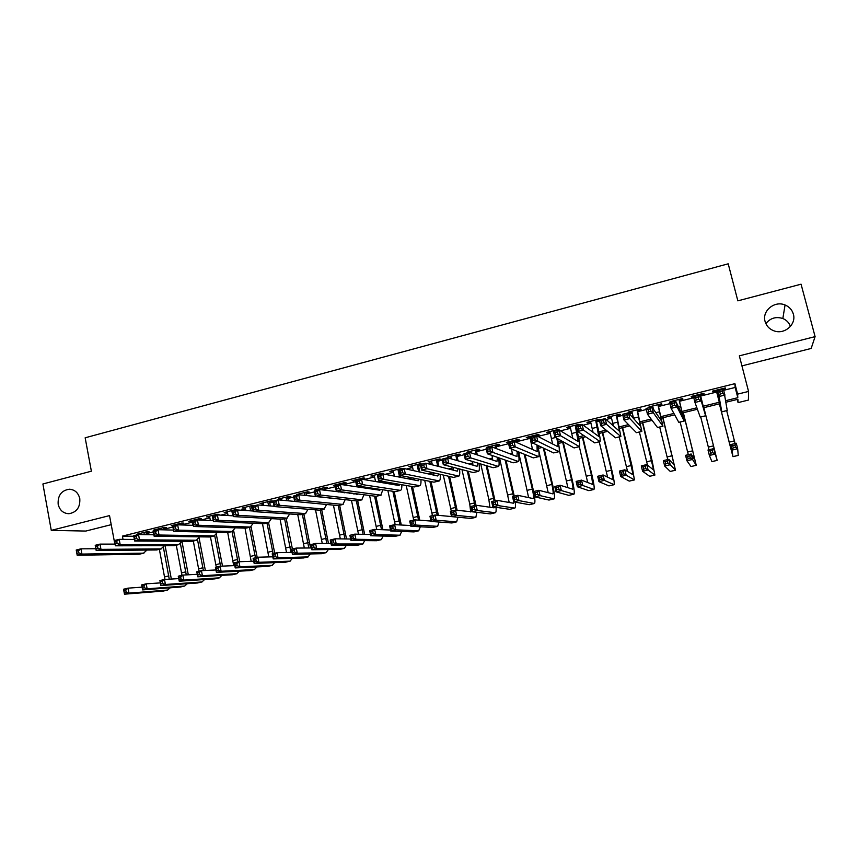 <?xml version="1.0" encoding="UTF-8"?>
<svg xmlns="http://www.w3.org/2000/svg" width="858" height="858" viewBox="0 0 858 858"><rect width="100%" height="100%" fill="white"/><g stroke="black" fill="none" stroke-linecap="round" stroke-linejoin="round"><path stroke-width="1.29" d="M79.794 498.659C80.309 507.303 76.684 512.323 68.919 513.717C63.245 513.427 59.663 510.274 58.162 504.247C57.679 495.506 61.379 490.497 69.241 489.221C74.796 489.586 78.314 492.739 79.794 498.659M793.36 314.135C796.556 324.335 784.577 334.802 774.206 330.931C769.487 329.225 766.441 326.072 765.079 321.45C761.797 310.939 774.592 300.364 785.059 304.987C789.328 306.789 792.095 309.835 793.36 314.135M765.862 323.627C770.302 318.071 775.964 316.366 782.839 318.522C786.582 320.098 789.124 322.726 790.443 326.415M741.934 365.883L811.153 348.455L815.1 336.626L801.061 284.191L737.848 300.847L728.206 263.814L85.157 437.794L91.377 471.203L42.9 483.976L51.276 530.373L85.821 531.059L111.218 524.667M723.862 390.261L735.167 387.462L734.909 383.665L737.601 394.144L748.551 391.441L748.412 400.075L738.073 402.606L737.891 399.292L726.082 402.198M737.258 399.453L738.073 402.606M146.042 532.496L149.056 531.745L146.933 531.703L136.572 534.277L139.693 534.073M163.32 528.206L166.355 527.445L164.275 527.391L153.85 529.976L156.993 529.772M180.716 523.884L183.773 523.123L181.746 523.048L171.257 525.654L174.421 525.45M198.23 519.53L201.308 518.768L199.346 518.672L188.771 521.299L191.956 521.085M215.862 515.143L218.962 514.382L217.053 514.274L206.413 516.913L209.62 516.698M233.623 510.735L236.744 509.963L234.899 509.834L224.174 512.505L227.413 512.28M251.501 506.295L254.644 505.512L252.863 505.373L242.063 508.054L245.324 507.829M269.519 501.823L272.683 501.029L270.946 500.879L260.081 503.571L263.363 503.346M287.655 497.318L290.841 496.525L289.167 496.342L278.217 499.066L281.521 498.83M305.92 492.771L309.127 491.977L307.518 491.784L296.493 494.53L299.817 494.294M324.313 488.202L327.541 487.398L325.997 487.194L314.897 489.95L318.243 489.714M342.835 483.601L346.085 482.797L344.605 482.571L333.419 485.349L336.797 485.102M361.486 478.968L364.768 478.153L363.352 477.906L352.091 480.705L355.491 480.459M380.276 474.302L383.58 473.477L382.228 473.219L370.881 476.029L374.313 475.782M399.206 469.594L402.531 468.768L401.244 468.489L389.822 471.332L393.275 471.074M418.264 464.864L421.621 464.028L420.399 463.728L408.891 466.591L412.366 466.323M437.473 460.092L440.84 459.255L439.693 458.933L428.099 461.808L431.606 461.55M456.81 455.287L460.21 454.44L459.127 454.096L447.447 457.003L450.976 456.735M476.297 450.45L479.719 449.592L478.7 449.238L466.945 452.155L470.495 451.887M495.913 445.57L499.367 444.712L498.423 444.337L486.572 447.275L490.154 446.997M515.69 440.658L519.165 439.8L518.296 439.393L506.349 442.363L509.963 442.084M535.596 435.714L539.103 434.845L538.309 434.416L526.276 437.408L529.922 437.119M555.662 430.727L559.191 429.847L558.472 429.408L546.353 432.421L550.021 432.132M575.879 425.707L579.429 424.817L578.785 424.356L566.58 427.391L570.27 427.102M596.235 420.645L599.817 419.755L599.249 419.272L586.947 422.329L590.669 422.029M616.752 415.551L620.355 414.65L619.862 414.146L607.475 417.224L611.228 416.924M637.419 410.414L641.055 409.513L640.647 408.987L628.163 412.087L628.614 412.601L631.938 411.776M658.247 405.244L661.904 404.332L661.572 403.775L649.002 406.906L649.377 407.443L652.809 406.595M679.225 400.021L682.914 399.109L682.668 398.541L669.991 401.683L670.291 402.252L673.83 401.362M700.375 394.777L704.086 393.854L703.925 393.254L691.151 396.428L691.366 397.007L695.023 396.106M734.909 383.665L122.415 536.111L133.762 536.261M146.257 533.633L153.303 531.885M163.535 529.343L172.898 527.016M181.252 524.946L192.181 522.232M200.922 520.066L209.845 517.846M220.753 515.143L227.638 513.427M240.733 510.178L245.56 508.987M251.737 507.453L252.842 507.175M260.875 505.18L263.599 504.504M269.755 502.981L273.219 502.112M281.177 500.139L281.767 500M287.891 498.477L293.768 497.018M306.156 493.94L314.478 491.881M324.56 489.371L335.36 486.701M342.717 483.033L343.082 484.791L355.738 481.638M364.006 479.579L374.571 476.962M385.135 474.335L393.532 472.254M406.435 469.058L412.634 467.513M418.532 466.055L420.57 465.54M427.895 463.728L431.874 462.741M437.741 461.282L442.31 460.145M449.538 458.354L451.244 457.925M457.078 456.477L464.221 454.708M476.565 451.64L486.325 449.227M496.192 446.771L508.612 443.693M515.969 441.87L530.201 438.331M537.912 436.422L550.31 433.344M560.467 430.823L570.559 428.314M583.204 425.171L590.969 423.251M596.535 421.868L599.624 421.096M606.134 419.487L611.529 418.146M617.052 416.774L622.865 415.336M629.257 413.749L632.239 413.009M637.719 411.647L646.299 409.513M658.558 406.478L669.937 403.646M679.536 401.265L693.768 397.737M700.686 396.021L716.655 392.052M721.739 389.468L725.418 388.545L725.342 387.934L712.472 391.13L712.601 391.731L716.333 390.808M114.854 544.111L109.524 515.604L51.276 530.373M122.415 536.111L123.026 539.371M815.1 336.626L739.339 355.845L748.551 391.441M719.658 403.775L703.646 407.722M697.404 409.255L682.442 412.934M674.678 414.843L661.4 418.114M652.134 420.388L640.508 423.251M629.772 425.89L619.787 428.346M607.593 431.349L599.206 433.408M585.585 436.754L578.785 438.427M563.76 442.127L558.526 443.414M542.106 447.458L538.406 448.369M520.624 452.734L518.436 453.281M499.313 457.979L498.605 458.151M492.631 459.631L491.966 459.791M472.897 464.478L471.696 464.779M453.303 469.294L451.587 469.723M433.858 474.077L431.617 474.635M414.553 478.828L411.808 479.504M395.216 483.59L392.138 484.341M374.882 488.588L372.619 489.146M354.708 493.554L353.239 493.918M334.674 498.477L333.998 498.648M725.868 400.632L737.805 397.694L737.601 394.144M329.783 498.176L330.469 498.015M349.206 493.393L350.686 493.028M368.768 488.577L371.053 488.02M388.47 483.73L391.591 482.957M408.333 478.839L412.28 477.863M428.346 473.906L433.14 472.726M448.498 468.94L453.196 467.782M468.822 463.942L472.769 462.966M489.285 458.901L492.481 458.108M509.92 453.818L512.333 453.217M530.705 448.702L532.346 448.294M538.127 446.868L539.939 446.428M551.651 443.543L552.498 443.329M558.236 441.913L561.818 441.033M578.496 436.926L583.869 435.607M598.895 431.906L606.102 430.126M619.455 426.844L628.517 424.613M640.175 421.739L651.115 419.047M661.046 416.602L673.905 413.427M682.078 411.422L696.878 407.775M703.27 406.199L719.261 402.263M735.167 387.462L737.805 397.694M725.267 387.945L725.418 388.545M691.216 396.417L691.366 397.007M670.141 401.651L670.291 402.252M649.227 406.853L649.377 407.443M628.474 412.012L628.614 412.601M607.872 417.127L608.011 417.717M587.419 422.211L587.569 422.801M567.127 427.252L567.267 427.842M546.975 432.26L547.114 432.85M526.984 437.237L527.123 437.816M507.132 442.17L507.271 442.749M487.43 447.072L487.559 447.651M467.867 451.93L467.996 452.509M448.444 456.756L448.573 457.335M429.161 461.55L429.29 462.119M410.027 466.302L410.145 466.881M391.023 471.031L391.151 471.6M372.158 475.718L372.275 476.287M353.421 480.373L353.55 480.941M334.824 484.995L334.942 485.564M316.355 489.586L316.473 490.154M298.016 494.144L298.134 494.712M279.815 498.67L279.923 499.227M261.733 503.163L261.851 503.721M243.779 507.625L243.887 508.183M225.954 512.065L226.062 512.612M208.247 516.462L208.355 517.009M190.658 520.827L190.766 521.385M173.198 525.171L173.305 525.718M155.856 529.483L155.963 530.029M138.631 533.762L138.739 534.309M716.215 390.197L720.484 406.628L717.545 390.701L723.584 389.2L727.241 410.478L721.825 411.872M721.578 388.867L721.782 389.65M722.758 393.372L722.168 391.034L719.744 391.645L720.334 393.972L722.758 393.372L725.074 395.023L719.036 396.514L721.814 411.872L716.183 390.208M720.334 393.972L719.036 396.514L717.545 390.701L719.744 391.645M722.168 391.034L723.584 389.2M729.246 442.514L719.369 403.85L731.649 451.544L730.598 444.605L736.271 443.254L737.676 448.745L738.245 455.416L732.968 456.66L729.246 442.514M726.694 410.682L735.102 443.532M735.531 447.297L734.963 445.087L732.689 445.634L733.247 447.833L735.531 447.297L737.676 448.745L731.992 450.096L732.957 456.66M733.247 447.833L731.992 450.096L730.598 444.605L732.689 445.634M734.963 445.087L736.271 443.254M694.873 395.506L695.066 396.289M700.192 394.187L704.3 410.596L699.495 395.184L705.63 415.83L700.225 394.176M698.616 399.356L700.965 400.986L694.969 402.466L693.5 396.675L699.495 395.184L698.026 397.029L695.624 397.629L696.213 399.946L698.616 399.356L698.026 397.029M696.213 399.946L694.969 402.466L700.225 417.085L705.63 415.83M693.5 396.675L695.624 397.629M673.68 400.772L673.884 401.544M678.968 399.453L682.871 415.862L675.611 401.115L677.059 406.896L684.201 421.064L679.075 399.431M674.678 405.287L677.059 406.896L671.117 408.365L669.669 402.595L675.611 401.115L674.098 402.97L671.717 403.56L672.297 405.877L674.678 405.287L674.098 402.97M672.297 405.877L671.117 408.365L678.796 422.318L684.169 421.074M669.669 402.595L671.717 403.56M652.659 405.995L653.464 409.245M657.904 404.697L661.615 421.074L651.93 407.003L653.356 412.762L662.934 426.265L658.097 404.644M650.943 411.164L653.356 412.762L647.458 414.221L646.042 408.462L651.93 407.003L650.364 408.858L648.005 409.438L648.573 411.743L650.943 411.164L650.364 408.858M648.573 411.743L647.458 414.221L657.528 427.52L662.891 426.276M646.042 408.462L648.005 409.438M631.799 411.186L633.622 418.618M637.001 409.888L640.518 426.254L628.442 412.837L629.858 418.575L641.827 431.424L637.28 409.824M627.402 416.988L629.858 418.575L624.013 420.012L622.608 414.285L628.442 412.837L626.844 414.693L624.506 415.272L625.064 417.578L627.402 416.988L626.844 414.693M625.064 417.578L624.013 420.012L636.432 432.679L641.763 431.445M622.608 414.285L624.506 415.272M712.837 452.681L712.279 450.493L710.016 451.029L710.574 453.217L712.837 452.681L715.014 454.118L709.373 455.459L707.989 449.989L713.631 448.648L717.17 460.381L703.871 407.657M703.85 407.668L715.872 455.287L713.631 448.648L712.279 450.493M700.729 417.031L709.008 449.753M710.574 453.217L709.373 455.459L711.904 461.604L717.149 460.36M707.989 449.989L710.016 451.029M690.325 458.033L689.778 455.845L687.537 456.381L688.084 458.558L690.325 458.033L692.535 459.459L686.936 460.778L685.574 455.33L691.162 454L692.535 459.459L696.256 465.315L683.343 412.709M683.236 412.741L694.969 460.242L691.162 454L689.778 455.845M680.126 422.061L688.298 454.686M688.084 458.558L686.936 460.778L691.001 466.538L696.235 465.326L691.001 466.538M685.574 455.33L687.537 456.381M667.996 463.331L667.449 461.154L665.229 461.69L665.765 463.867L667.996 463.331L670.227 464.746L664.682 466.055L663.341 460.628L668.875 459.309L670.227 464.746L675.493 470.216L662.966 417.728M662.784 417.771L674.216 465.154L668.875 459.309L667.449 461.154M659.684 427.059L667.749 459.577M665.765 463.867L664.682 466.055L670.259 471.428L675.46 470.227M663.341 460.628L665.229 461.69M645.838 468.597L645.302 466.43L643.103 466.945L643.639 469.122L645.838 468.597L648.112 469.991L642.599 471.299L641.28 465.883L646.771 464.575L648.112 469.991L654.89 475.085L652.155 460.907L642.739 422.704M642.47 422.769L653.624 470.034L646.771 464.575L645.302 466.43M639.392 432.024L647.511 465.165M643.639 469.122L642.599 471.299L649.667 476.287L654.836 475.096M641.28 465.883L643.103 466.945M611.089 416.334L613.406 425.965M616.248 415.047L619.573 431.392L605.169 418.618L606.552 424.335L620.881 436.55L616.612 414.961M604.075 422.769L606.552 424.335L600.761 425.772L599.377 420.055L605.169 418.618L603.517 420.484L601.201 421.053L601.748 423.348L604.075 422.769L603.517 420.484M601.748 423.348L600.761 425.772L615.486 437.794L620.795 436.561M599.377 420.055L601.201 421.053M623.863 473.82L623.337 471.653L621.149 472.179L621.675 474.335L623.863 473.82L626.158 475.193L620.699 476.49L619.39 471.096L624.849 469.798L626.158 475.193L634.437 479.912L631.96 465.733L622.651 427.638M622.318 427.724L633.172 474.882L624.849 469.798L623.337 471.653M619.24 436.947L627.552 471.471M621.675 474.335L620.699 476.49L629.236 481.113L634.362 479.922M619.39 471.096L621.149 472.179M590.529 421.439L593.092 432.411M595.656 420.163L598.787 436.497L582.078 424.356L583.451 430.051L600.096 441.623C600.557 440.465 599.839 435.789 597.919 427.616L596.095 420.055M580.941 428.507L583.451 430.051L577.702 431.467L576.34 425.783L582.078 424.356L580.383 426.222L578.088 426.791L578.635 429.075L580.941 428.507L580.383 426.222M578.635 429.075L577.702 431.467L594.712 442.878L599.989 441.656M576.34 425.783L578.088 426.791M602.059 479L601.544 476.844L599.377 477.359L599.892 479.515L602.059 479L604.386 480.362L598.97 481.649L597.672 476.276L603.088 474.978L604.386 480.362L614.135 484.695C614.596 483.515 613.845 478.796 611.904 470.516L602.713 432.55M602.305 432.647L611.4 470.238L612.88 479.686L603.088 474.978L601.544 476.844M599.238 441.838L607.593 477.166M599.892 479.515L598.97 481.649L608.944 485.896L614.049 484.716M597.672 476.276L599.377 477.359M570.13 426.512L572.812 438.374M575.214 425.246L578.163 441.559L559.191 430.04L560.531 435.714L579.461 446.675C580.062 445.474 579.418 440.808 577.541 432.647L575.729 425.118M557.99 434.191L560.531 435.714L554.836 437.13L553.496 431.456L559.191 430.04L557.453 431.906L555.169 432.475L555.705 434.749L557.99 434.191L557.453 431.906M555.705 434.749L554.836 437.13L574.088 447.919L579.343 446.696L587.698 482.539M553.496 431.456L555.169 432.475M580.437 484.137L579.922 481.981L577.766 482.496L578.281 484.641L580.437 484.137L582.786 485.489L577.413 486.765L576.136 481.402L581.499 480.126L582.786 485.489L593.983 489.457C594.562 488.245 593.908 483.526 591.999 475.268L582.925 437.419M582.432 437.537L591.419 475.01L592.739 484.459L581.499 480.126L579.922 481.981M578.281 484.641L577.413 486.765L588.813 490.647L593.886 489.478M576.136 481.402L577.766 482.496M549.881 431.542L552.606 444.036M554.933 430.287L555.105 431.048M555.705 430.909L555.523 430.137M556.799 438.224C557.861 443.125 558.161 445.903 557.689 446.578L536.486 435.682L537.816 441.334L558.987 451.673C559.695 450.589 559.212 446.246 557.528 438.642M535.242 439.822L537.816 441.334L532.164 442.728L530.834 437.076L536.486 435.682L534.716 437.559L532.443 438.116L532.979 440.379L535.242 439.822L534.716 437.559M532.979 440.379L532.164 442.728L553.614 452.917L558.848 451.705M530.834 437.076L532.443 438.116M558.976 489.232L558.472 487.087L556.338 487.601L556.842 489.736L558.976 489.232L561.346 490.572L556.016 491.838L554.761 486.497L560.092 485.231L561.346 490.572L573.981 494.176C574.688 492.942 574.109 488.213 572.232 479.987L563.266 442.245M562.709 442.385L571.578 479.74C572.822 485.231 573.219 488.384 572.747 489.199L560.092 485.231L558.472 487.087M559.319 450.021L567.899 487.709M556.842 489.736L556.016 491.838L568.822 495.366L573.863 494.197M554.761 486.497L556.338 487.601M529.783 436.54L532.507 449.495M534.791 435.296L534.974 436.057M535.639 435.885L535.467 435.124M537.022 445.034L537.172 451.565L513.974 441.269L515.283 446.911L538.663 456.638C539.425 455.759 539.156 452.016 537.848 445.431M512.676 445.409L515.283 446.911L509.673 448.294L508.376 442.664L513.974 441.269L512.162 443.146L509.909 443.704L510.435 445.967L512.676 445.409L512.162 443.146M510.435 445.967L509.673 448.294L533.301 457.882L538.502 456.681M508.376 442.664L509.909 443.704M509.834 441.495L510.006 442.256M514.8 440.261L515.165 441.795M516.044 442.192L515.551 440.079M517.235 451.362L516.977 456.52L491.645 446.814L492.932 452.434L518.489 461.572C519.294 460.81 519.187 457.529 518.168 451.737M511.582 449.066L512.516 454.815M490.304 450.954L492.932 452.434L487.376 453.807L486.089 448.198L491.645 446.814L489.789 448.702L487.569 449.249L488.084 451.501L490.304 450.954L489.789 448.702M488.084 451.501L487.376 453.807L513.127 462.816L518.307 461.615M486.089 448.198L487.569 449.249M490.025 446.417L490.197 447.179M494.959 445.195L495.688 448.369M496.643 448.734L495.785 444.991M497.49 457.346L496.943 461.443L469.498 452.316L470.774 457.915L498.466 466.473C499.313 465.787 499.335 462.87 498.541 457.711M492.052 455.448L492.653 460.017M468.114 456.445L470.774 457.915L465.261 459.277L463.996 453.689L469.498 452.316L467.61 454.204L465.401 454.751L465.915 456.992L468.114 456.445L467.61 454.204M465.915 456.992L465.261 459.277L493.114 467.707L498.273 466.516M463.996 453.689L465.401 454.751M470.366 451.308L470.688 452.713M475.268 450.085L476.287 454.579M477.305 454.912L476.158 449.871M477.799 463.073L477.059 466.323L447.544 457.775L448.798 463.352L478.592 471.332C479.461 470.71 479.601 468.082 478.989 463.438M472.565 461.486L472.919 465.122M446.117 461.904L448.798 463.352L443.329 464.704L442.074 459.127L447.544 457.775L445.613 459.663L443.425 460.21L443.918 462.441L446.117 461.904L445.613 459.663M443.918 462.441L443.329 464.704L473.241 472.565L478.378 471.374M442.074 459.127L443.425 460.21M450.847 456.156L451.469 458.912M455.716 454.944L456.971 460.51M458.065 460.821L456.681 454.708M458.204 468.607L457.314 471.171L425.761 463.181L426.994 468.736L458.858 476.147C459.759 475.579 459.985 473.176 459.545 468.961M453.142 467.278L453.314 470.163M424.292 467.31L426.994 468.736L421.568 470.077L420.345 464.532L425.761 463.181L423.798 465.079L421.621 465.615L422.115 467.846L424.292 467.31L423.798 465.079M422.115 467.846L421.568 470.077L453.528 477.391L458.633 476.201M420.345 464.532L421.621 465.615M431.477 460.971L432.335 464.854M436.304 459.77L437.741 466.216M438.91 466.516L437.344 459.513M438.695 473.991L437.709 475.986L404.161 468.554L405.373 474.088L439.275 480.941C440.197 480.394 440.508 478.196 440.197 474.335M433.794 472.876L433.848 475.128M402.638 472.672L405.373 474.088L400 475.418L398.788 469.884L404.161 468.554L402.155 470.452L400 470.988L400.482 473.198L402.638 472.672L402.155 470.452M400.482 473.198L400 475.418L433.944 482.175L439.039 480.995M398.788 469.884L400 470.988M412.237 465.755L413.309 470.581M417.042 464.564L418.629 471.75M419.852 472.029L418.146 464.285M419.283 479.257L418.254 480.759L382.732 473.873L383.923 479.386L419.841 485.692C420.774 485.178 421.149 483.14 420.956 479.59M414.543 478.314L414.511 480.03M381.166 477.992L383.923 479.386L378.593 480.705L377.402 475.193L382.732 473.873L380.684 475.772L378.55 476.308L379.032 478.517L381.166 477.992L380.684 475.772M379.032 478.517L378.593 480.705L414.511 486.926L419.583 485.757M377.402 475.193L378.55 476.308M393.146 470.506L394.38 476.126M397.908 469.315L399.603 477.145M400.911 477.391L400.504 475.514M399.249 469.766L399.077 469.026M399.957 484.405L398.949 485.499L361.475 479.15L362.655 484.652L400.536 490.401C401.501 489.907 401.93 488.02 401.844 484.727M395.388 483.612L395.302 484.877M359.867 483.258L362.655 484.652L357.368 485.96L356.188 480.469L361.475 479.15L359.395 481.059L357.282 481.585L357.754 483.783L359.867 483.258L359.395 481.059M357.754 483.783L357.368 485.96L395.216 491.634L400.268 490.476M356.188 480.469L357.282 481.585M374.185 475.214L375.557 481.542M378.914 474.034L379.075 474.785M380.319 474.474L380.158 473.734M380.426 481.027L380.695 482.411M380.727 489.468L379.772 490.208L340.39 484.395L341.548 489.875L380.845 495.152L382.84 489.779M376.34 488.803L376.233 489.682M338.749 488.492L341.548 489.875L336.304 491.173L335.146 485.692L340.39 484.395L338.277 486.304L336.175 486.818L336.636 489.017L338.749 488.492L338.277 486.304M336.636 489.017L336.304 491.173L376.072 496.321L381.091 495.163M382.067 482.636L381.789 481.263M335.146 485.692L336.175 486.818M355.362 479.89L356.853 486.818M360.06 478.721L360.221 479.461M361.529 479.161L361.368 478.399M361.733 486.615L361.894 487.569M361.572 494.444L319.476 489.586L320.624 495.045L361.797 499.806L363.964 494.755M357.389 493.897L357.303 494.433M317.792 493.682L320.624 495.045L315.412 496.332L314.275 490.883L319.476 489.586L317.331 491.495L315.24 492.02L315.701 494.208L317.792 493.682L317.331 491.495M315.701 494.208L315.412 496.332L357.057 500.965L362.055 499.817M363.342 487.784L363.17 486.829M314.275 490.883L315.24 492.02M336.679 484.534L336.84 485.274M341.334 483.376L341.591 484.566M343.125 492.052L343.2 492.631M342.46 499.345L298.723 494.744L299.86 500.182L342.889 504.429L345.206 499.646M338.138 491.409L338.256 491.999M296.997 498.83L299.86 500.182L294.691 501.458L293.565 496.021L298.723 494.744L296.546 496.653L294.476 497.168L294.927 499.345L296.997 498.83L296.546 496.653M294.927 499.345L294.691 501.458L338.181 505.587L343.157 504.429M344.734 492.824L344.637 492.245M293.565 496.021L294.476 497.168M318.125 489.146L318.275 489.886M322.747 487.998L323.187 490.057M324.742 490.261L324.185 487.644M276.373 503.946L275.933 501.769L273.874 502.284L274.324 504.45L276.373 503.946L279.258 505.276L274.131 506.542L273.016 501.126L278.142 499.849L279.258 505.276L324.109 509.019L326.576 504.483M294.68 501.426L278.142 499.849L275.933 501.769M274.324 504.45L274.131 506.542L319.433 510.167L324.388 509.019M273.016 501.126L273.874 502.284M537.687 494.283L537.183 492.149L535.07 492.653L535.564 494.787L537.687 494.283L540.079 495.613L534.791 496.868L533.547 491.548L538.835 490.293L540.079 495.613L554.118 498.863C554.954 497.608 554.45 492.878 552.606 484.673L544.079 448.391M543.318 448.026L551.887 484.448C553.11 489.918 553.442 493.071 552.895 493.897L538.835 490.293L537.183 492.149M538.727 450.439L548.208 492.728M535.564 494.787L534.791 496.868L548.97 500.053L553.989 498.895M533.547 491.548L535.07 492.653M533.622 491.537L525.021 454.526M524.195 454.193L532.335 489.114C533.537 494.573 533.826 497.726 533.183 498.573L517.76 495.313L518.983 500.622L534.405 503.517C535.199 502.767 535.07 499.442 534.019 493.554M518.843 453.174L528.635 497.64M516.559 499.302L518.983 500.622L513.738 501.866L512.505 496.557L517.76 495.313L516.066 497.179L513.963 497.683L514.457 499.806L516.559 499.302L516.066 497.179M514.457 499.806L513.738 501.866L529.268 504.697L534.255 503.549M512.505 496.557L513.963 497.683M514.264 496.139L506.027 460.328M505.137 460.017L513.459 496.332M499.613 458.086L509.191 502.477M514.028 501.919L513.449 503.228L496.836 500.3L498.048 505.587L514.832 508.129C515.497 507.7 515.637 505.705 515.25 502.144M495.592 504.289L498.048 505.587L492.835 506.821L491.634 501.533L496.836 500.3L495.109 502.166L493.028 502.659L493.511 504.783L495.592 504.289L495.109 502.166M493.511 504.783L492.835 506.821L509.716 509.32L514.671 508.172M491.634 501.533L493.028 502.659M495.055 500.718L487.119 465.894M486.164 465.604L494.176 500.933M480.748 463.964L488.856 499.495L489.875 507.239M494.583 507.078L494.015 507.829L476.072 505.244L477.273 510.51L495.398 512.719C496.085 512.312 496.299 510.51 496.042 507.293M474.796 509.223L477.273 510.51L472.104 511.733L470.913 506.467L476.072 505.244L474.324 507.11L472.254 507.604L472.726 509.716L474.796 509.223L474.324 507.11M472.726 509.716L472.104 511.733L490.293 513.899L495.216 512.762M470.913 506.467L472.254 507.604M475.976 505.265L468.307 471.267M467.288 470.999L475.032 505.491M461.969 469.605L469.755 504.054L470.688 511.936M475.182 512.097L455.48 510.145L456.66 515.401L475.825 517.31L476.93 512.312M454.161 514.124L456.66 515.401L451.522 516.613L450.353 511.368L455.48 510.145L453.689 512.022L451.63 512.516L452.102 514.618L454.161 514.124L453.689 512.022M452.102 514.618L451.522 516.613L471.021 518.447L475.911 517.31M450.353 511.368L451.63 512.516M457.142 510.338L449.603 476.49M448.519 476.244L456.048 510.21M443.286 475.042L451.287 511.143M433.676 518.993L433.215 516.891L431.177 517.385L431.638 519.476L433.676 518.993L436.196 520.248L431.113 521.46L429.955 516.226L435.038 515.014L436.196 520.248L456.649 521.836L457.947 517.224M451.512 516.57L435.038 515.014L433.215 516.891M431.638 519.476L431.113 521.46L451.876 522.962L456.746 521.836M429.955 516.226L431.177 517.385M438.427 515.336L431.006 481.585M429.858 481.359L437.248 515.229M424.699 480.33L432.443 515.637M413.352 523.82L412.891 521.728L410.875 522.211L411.336 524.302L413.352 523.82L415.894 525.064L410.853 526.265L409.706 521.053L414.757 519.851L415.894 525.064L437.612 526.329L439.071 522.039M431.016 521.053L414.757 519.851L412.891 521.728M411.336 524.302L410.853 526.265L432.872 527.445L437.719 526.329M409.706 521.053L410.875 522.211M419.809 520.227L412.516 486.583M411.304 486.368L418.554 520.13M406.22 485.489L413.728 520.087M393.189 528.614L392.739 526.522L390.722 527.005L391.173 529.086L393.189 528.614L395.752 529.847L390.744 531.038L389.618 525.836L394.626 524.646L395.752 529.847L418.704 530.791L420.313 526.769M410.692 525.546L394.626 524.646L392.739 526.522M391.173 529.086L390.744 531.038L414.006 531.896L418.822 530.791M389.618 525.836L390.722 527.005M401.308 525.021L394.154 491.473M392.867 491.291L399.967 524.946M387.859 490.529L395.173 524.678M373.166 533.365L372.726 531.284L370.731 531.767L371.182 533.837L373.166 533.365L375.761 534.588L370.785 535.767L369.669 530.587L374.646 529.407L375.761 534.588L399.935 535.22L401.673 531.445M390.529 530.04L374.646 529.407L372.726 531.284M371.182 533.837L370.785 535.767L395.27 536.325L400.053 535.22M369.669 530.587L370.731 531.767M382.925 529.74L375.89 496.299M374.41 489.414L374.26 488.738M374.56 496.128L381.51 529.676M369.594 495.484L376.78 529.493M353.303 538.084L352.863 536.014L350.89 536.486L351.33 538.556L353.303 538.084L355.92 539.296L350.976 540.465L349.882 535.306L354.815 534.126L355.92 539.296L381.306 539.618L383.161 536.046M370.517 534.534L354.815 534.126L352.863 536.014M351.33 538.556L350.976 540.465L376.662 540.712L381.424 539.607M349.882 535.306L350.89 536.486M364.661 534.384L357.722 500.868M356.317 494.305L356.199 493.747M354.794 493.565L354.912 494.133M356.36 500.89L363.159 534.341M351.458 500.343L358.494 534.223M333.59 542.771L333.161 540.701L331.199 541.173L331.628 543.232L333.59 542.771L336.229 543.961L331.327 545.13L330.244 539.982L335.135 538.813L336.229 543.961L362.795 543.983L364.757 540.594M350.675 539.017L335.135 538.813L333.161 540.701M331.628 543.232L331.327 545.13L358.194 545.066L362.923 543.972M330.244 539.982L331.199 541.173M346.514 538.963L339.639 505.287M338.277 505.587L344.927 538.942M333.43 505.137L340.326 538.888M314.028 547.415L313.599 545.356L311.647 545.817L312.076 547.876L314.028 547.415L316.677 548.605L311.819 549.753L310.746 544.626L315.605 543.468L316.677 548.605L344.423 548.316L346.482 545.098M330.984 543.5L315.605 543.468L313.599 545.356M312.076 547.876L311.819 549.753L339.854 549.399L344.551 548.316M310.746 544.626L311.647 545.817M299.699 493.725L299.946 494.873M304.3 492.589L304.89 495.42M306.51 495.602L305.802 492.213M255.92 509.009L255.48 506.842L253.442 507.346L253.882 509.513L255.92 509.009L258.816 510.328L253.732 511.593L252.638 506.188L257.722 504.922L258.816 510.328L305.469 513.577L308.065 509.255M274.067 506.241L257.722 504.922L255.48 506.842M253.882 509.513L253.732 511.593L300.836 514.714L305.77 513.577M252.638 506.188L253.442 507.346M281.413 498.273L281.81 500.203M285.971 497.136L286.701 500.664M288.374 500.825L287.537 496.75M235.618 514.039L235.189 511.883L233.162 512.387L233.601 514.543L235.618 514.039L238.545 515.347L233.505 516.591L232.421 511.207L237.462 509.963L238.545 515.347L286.969 518.103L289.672 513.974M253.625 511.046L237.462 509.963L235.189 511.883M233.601 514.543L233.505 516.591L282.357 519.229L287.269 518.093M232.421 511.207L233.162 512.387M263.245 502.788L263.781 505.416M267.771 501.662L268.618 505.802M270.356 505.941L269.401 501.254M215.487 519.026L215.058 516.881L213.052 517.374L213.481 519.53L215.487 519.026L218.425 520.323L213.428 521.557L212.366 516.194L217.364 514.95L218.425 520.323L268.586 522.597L271.407 518.64M233.344 515.84L217.364 514.95L215.058 516.881M213.481 519.53L213.428 521.557L264.017 523.712L268.908 522.586M212.366 516.194L213.052 517.374M245.206 507.271L245.871 510.521M249.71 506.156L250.654 510.853M252.456 510.971L251.394 505.737M195.506 523.981L195.077 521.836L193.093 522.329L193.511 524.474L195.506 523.981L198.466 525.257L193.5 526.48L192.46 521.138L197.415 519.905L198.466 525.257L250.343 527.059L253.271 523.251M213.234 520.613L197.415 519.905L195.077 521.836M193.511 524.474L193.5 526.48L245.806 528.163L250.675 527.037M192.46 521.138L193.093 522.329M328.485 543.489L321.696 509.684M320.27 510.027L326.801 543.489M315.519 509.856L322.265 543.479M294.605 552.026L294.187 549.978L292.246 550.439L292.675 552.488L294.605 552.026L297.276 553.206L292.449 554.343L291.398 549.238L296.224 548.09L297.276 553.206L326.179 552.627L328.335 549.549M311.443 547.951L296.224 548.09L294.187 549.978M292.675 552.488L292.449 554.343L321.632 553.7L326.319 552.616M291.398 549.238L292.246 550.439M310.575 547.962L303.861 514.039M302.381 514.403L308.805 547.983M297.726 514.51L304.322 548.015M275.332 556.606L274.914 554.558L272.994 555.019L273.412 557.067L275.332 556.606L278.024 557.775L273.23 558.912L272.201 553.807L276.984 552.67L278.024 557.775L308.054 556.906L310.296 553.946M292.052 552.402L276.984 552.67L274.914 554.558M273.412 557.067L273.23 558.912L303.55 557.968L308.204 556.896M272.201 553.807L272.994 555.019M292.406 548.991L286.154 518.361M284.62 518.747L290.926 552.423M280.051 519.101L286.497 552.498M256.199 561.153L255.791 559.116L253.882 559.566L254.29 561.604L256.199 561.153L258.912 562.301L254.161 563.427L253.131 558.354L257.883 557.217L258.912 562.301L290.058 561.153L292.385 558.311M272.812 556.821L257.883 557.217L255.791 559.116M254.29 561.604L254.161 563.427L285.585 562.205L290.208 561.132M253.131 558.354L253.882 559.566M274.742 553.206L268.565 522.661M266.977 523.058L273.08 553.603M262.484 523.648L268.779 556.928M237.205 565.658L236.797 563.631L234.91 564.081L235.317 566.108L237.205 565.658L239.94 566.806L235.221 567.921L234.213 562.859L238.932 561.733L239.94 566.806L272.19 565.368L274.592 562.634M253.711 561.229L238.932 561.733L236.797 563.631M235.317 566.108L235.221 567.921L267.75 566.419L272.351 565.347M234.213 562.859L234.91 564.081M227.295 511.722L228.056 515.551M231.767 510.617L232.808 515.808M233.655 510.907L233.515 510.178M175.675 528.893L175.268 526.748L173.295 527.241L173.702 529.375L175.675 528.893L178.668 530.158L173.745 531.37L172.705 526.04L177.627 524.817L178.668 530.158L232.228 531.488L235.253 527.831M193.286 525.353L177.627 524.817L175.268 526.748M173.702 529.375L173.745 531.37L227.713 532.582L232.572 531.467M172.705 526.04L173.295 527.241M257.196 557.389L251.104 526.93M249.453 527.338L255.469 557.797M245.034 528.142L251.179 561.314M218.361 570.141L217.953 568.114L216.077 568.564L216.484 570.581L218.361 570.141L221.107 571.267L216.42 572.383L215.422 567.331L220.109 566.216L221.107 571.267L254.451 569.551L256.907 566.913M234.76 565.604L220.109 566.216L217.953 568.114M216.484 570.581L216.42 572.383L250.032 570.591L254.612 569.54M215.422 567.331L216.077 568.564M209.513 516.141L210.371 520.484M213.942 515.047L214.092 515.765M215.894 515.315L215.755 514.596M156.006 533.762L155.598 531.628L153.646 532.121L154.054 534.244L156.006 533.762L159.02 535.017L154.129 536.218L153.11 530.909L158.001 529.697L159.02 535.017L214.243 535.885L217.353 532.357M173.488 530.083L158.001 529.697L155.598 531.628M154.054 534.244L154.129 536.218L209.76 536.979L214.586 535.864M153.11 530.909L153.646 532.121M239.79 561.711L233.708 530.93M232.046 531.595L237.988 561.958M232.228 531.488L227.713 532.582L233.698 565.647M199.646 574.581L199.249 572.565L197.383 573.015L197.78 575.032L199.646 574.581L202.413 575.707L197.758 576.812L196.782 571.771L201.426 570.667L202.413 575.707L236.819 573.712L239.35 571.16M215.948 569.969L201.426 570.667L199.249 572.565M197.78 575.032L197.758 576.812L232.432 574.753L236.99 573.691M196.782 571.771L197.383 573.015M191.849 520.538L192.793 525.343M196.257 519.444L196.396 520.163M198.305 519.948L198.123 518.983M136.497 538.599L136.09 536.475L134.148 536.958L134.545 539.071L136.497 538.599L139.522 539.832L134.674 541.033L133.666 535.746L138.513 534.534L139.522 539.832L196.375 540.25L199.571 536.84M153.85 534.781L138.513 534.534L136.09 536.475M134.545 539.071L134.674 541.033L191.935 541.334L196.739 540.229M133.666 535.746L134.148 536.958M222.512 566.119L216.377 534.641M214.757 535.832L220.624 566.194M210.457 536.883L216.291 567.127M181.07 579L180.684 576.984L178.829 577.423L179.215 579.44L181.07 579L183.859 580.105L179.236 581.198L178.271 576.19L182.883 575.085L183.859 580.105L219.316 577.842L221.911 575.375M197.276 574.302L182.883 575.085L180.684 576.984M179.215 579.44L179.236 581.198L214.961 578.871L219.487 577.82M178.271 576.19L178.829 577.423M174.313 524.892L174.453 525.611M178.678 523.809L178.893 524.86M180.92 524.935L180.609 523.326M117.128 543.393L116.731 541.28L114.8 541.752L115.197 543.865L117.128 543.393L120.174 544.615L115.358 545.806L114.371 540.54L119.187 539.339L120.174 544.615L178.636 544.583L181.917 541.28M134.374 539.457L119.187 539.339L116.731 541.28M115.197 543.865L115.358 545.806L174.228 545.667L179.011 544.562M114.371 540.54L114.8 541.752M205.352 570.473L199.11 538.084M197.565 539.939L203.389 570.57M193.307 541.066L199.067 571.235M162.634 583.376L162.248 581.37L160.414 581.81L160.789 583.815L162.634 583.376L165.433 584.48L160.854 585.564L159.899 580.566L164.479 579.472L165.433 584.48L201.93 581.949L204.579 579.547M178.743 578.603L164.479 579.472L162.248 581.37M160.789 583.815L160.854 585.564L197.608 582.968L202.113 581.928M159.899 580.566L160.414 581.81M156.896 529.225L157.025 529.944M161.24 528.142L161.551 529.783M163.631 529.836L163.213 527.649M97.909 548.155L97.522 546.042L95.603 546.514L95.999 548.627L97.909 548.155L100.976 549.367L96.203 550.546L95.227 545.291L100 544.111L100.976 549.367L161.025 548.895L164.382 545.688M115.047 544.111L100 544.111L97.522 546.042M95.999 548.627L96.203 550.546L156.639 549.957L161.411 548.863M95.227 545.291L95.603 546.514M188.299 574.785L181.928 541.28M180.459 543.833L186.272 574.903M176.287 545.227L181.971 575.31M144.326 587.73L143.94 585.724L142.117 586.164L142.503 588.159L144.326 587.73L147.147 588.813L142.6 589.896L141.656 584.909L146.203 583.826L147.147 588.813L184.663 586.025L187.376 583.687M160.339 582.893L146.203 583.826L143.94 585.724M142.503 588.159L142.6 589.896L180.362 587.033L184.845 586.003M141.656 584.909L142.117 586.164M139.597 533.526L139.79 534.555M143.908 532.453L144.316 534.631M146.461 534.663L145.935 531.949M78.839 552.874L78.453 550.772L76.555 551.244L76.941 553.346L78.839 552.874L81.928 554.075L77.188 555.255L76.223 550.01L80.963 548.83L81.928 554.075L143.533 553.163L146.954 550.053M95.86 548.734L80.963 548.83L78.453 550.772M76.941 553.346L77.188 555.255L139.178 554.225L143.929 553.131M76.223 550.01L76.555 551.244M171.343 579.053L165.101 545.688M163.438 547.533L169.251 579.182M159.374 549.356L164.983 579.44M126.147 592.041L125.772 590.047L123.97 590.476L124.335 592.47L126.147 592.041L128.99 593.125L124.474 594.186L123.541 589.221L128.056 588.148L128.99 593.125L167.514 590.068L170.27 587.794M142.074 587.151L128.056 588.148L125.772 590.047M124.335 592.47L124.474 594.186L163.245 591.076L167.707 590.047M123.541 589.221L123.97 590.476M718.736 397.157L718.039 397.329M727.241 410.478L721.814 411.797M734.416 440.873L729.182 442.117M738.245 455.384L732.957 456.628M701.994 401.287L701.436 401.426M705.608 415.765L700.225 417.085M680.748 406.542L678.539 407.089M684.137 421.01L678.796 422.318M659.663 411.754L655.834 412.698M662.837 426.222L657.528 427.52M638.727 416.934L633.526 418.221M641.687 431.392L636.432 432.679M713.534 445.86L708.333 447.093M692.803 450.804L687.644 452.037M672.222 455.716L667.106 456.939M675.428 470.205L670.259 471.428M651.801 460.596L646.717 461.808M654.804 475.075L649.667 476.287M617.964 422.061L612.794 423.348M620.709 436.518L615.486 437.794M631.52 465.433L626.479 466.634M634.33 479.912L629.236 481.113M597.34 427.166L592.213 428.432M599.892 441.602L594.712 442.878M611.4 470.238L606.391 471.439M614.006 484.706L608.944 485.896M576.887 432.218L571.793 433.483M579.225 446.653L574.088 447.919M591.419 475.01L586.443 476.201M593.833 489.468L588.813 490.647M555.512 437.505L551.522 438.492M558.719 451.673L553.614 452.917M571.578 479.74L566.645 480.92M573.798 494.187L568.822 495.366M532.915 443.093L531.402 443.468M538.363 456.649L533.301 457.882M518.157 461.583L513.127 462.816M498.101 466.484L493.114 467.707M478.196 471.353L473.241 472.565M458.44 476.19L453.528 477.391M438.824 480.984L433.944 482.175M418.543 471.364L417.749 471.557M419.358 485.735L414.511 486.926M399.388 476.093L397.115 476.662M400.032 490.465L395.216 491.634M379.847 480.93L376.641 481.724M380.845 495.152L376.072 496.321M358.687 486.164L356.81 486.625M361.797 499.806L357.057 500.965M342.889 504.429L338.181 505.587M324.109 509.019L319.433 510.167M551.887 484.448L546.986 485.617M553.925 498.884L548.97 500.053M532.335 489.114L527.466 490.272M534.18 503.539L529.268 504.697M512.923 493.747L508.097 494.905M514.586 508.161L509.716 509.32M493.65 498.348L488.856 499.495M495.141 512.752L490.293 513.899M474.517 502.917L469.755 504.054M475.825 517.31L471.021 518.447M455.512 507.453L450.793 508.579M456.649 521.836L451.876 522.962M436.658 511.958L431.96 513.073M437.612 526.329L432.872 527.445M417.921 516.43L413.256 517.535M418.704 530.791L414.006 531.896M399.324 520.87L394.691 521.975M399.935 535.22L395.27 536.325M380.855 525.278L376.254 526.372M381.306 539.618L376.662 540.712M362.505 529.654L357.947 530.748M362.795 543.983L358.194 545.066M344.294 534.008L339.757 535.081M344.423 548.316L339.854 549.399M305.469 513.577L300.836 514.714M286.969 518.103L282.357 519.229M268.586 522.597L264.017 523.712M250.343 527.059L245.806 528.163M326.212 538.32L321.707 539.392M326.179 552.627L321.632 553.7M308.247 542.61L303.775 543.682M308.054 556.906L303.55 557.968M290.401 546.868L285.961 547.93M290.058 561.153L285.585 562.205M272.683 551.093L268.275 552.155M272.19 565.368L267.75 566.419M255.094 555.298L250.708 556.349M254.451 569.551L250.032 570.591M214.243 535.885L209.76 536.979M237.612 559.47L233.269 560.51M236.819 573.712L232.432 574.753M196.375 540.25L191.935 541.334M220.259 563.62L215.937 564.65M219.316 577.842L214.961 578.871M178.636 544.583L174.228 545.667M203.014 567.728L198.724 568.757M201.93 581.949L197.608 582.968M161.025 548.895L156.639 549.957M185.896 571.814L181.628 572.833M184.663 586.025L180.362 587.033M143.533 553.163L139.178 554.225M168.887 575.879L164.65 576.887M167.514 590.068L163.245 591.076M785.059 304.987L782.839 318.522M69.241 489.221L70.999 489.36M717.159 460.381L711.925 461.625"/></g></svg>

